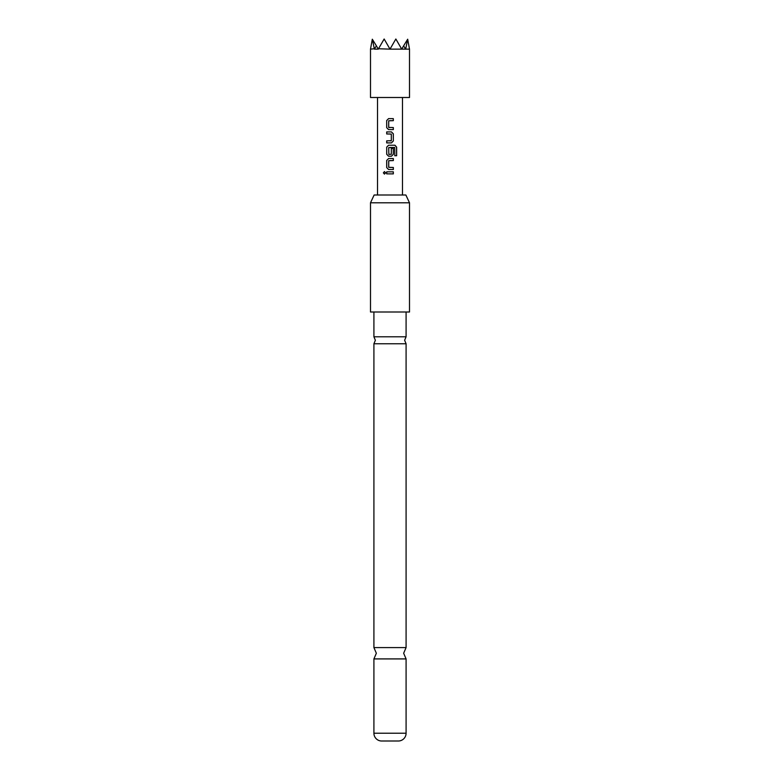 <?xml version="1.0" encoding="UTF-8"?>
<svg xmlns="http://www.w3.org/2000/svg" width="780" height="780" viewBox="0 0 780 780"><rect width="100%" height="100%" fill="white"/><g stroke="black" fill="none" stroke-linecap="round" stroke-linejoin="round"><path stroke-width="1.17" d="M383.36 172.848L384.472 171.58L385.632 172.848L384.472 174.115L383.36 172.848M384.511 174.115L383.468 172.848L384.511 171.58M406.087 312L406.087 336.794L373.912 336.794L373.912 312M406.087 343.756L406.087 647.585L373.912 647.585L373.912 343.756L406.087 343.756L404.625 340.275L406.087 336.794M374.244 48.75L370.5 49.14L372.314 39.205L374.41 49.14L378.29 49.14L384.15 39L390 49.14L409.5 49.14L407.686 39.205L405.756 48.75M409.5 49.14L409.5 97.5L370.5 97.5L370.5 49.14M374.137 195L405.863 195L409.5 202.8L370.5 202.8L374.137 195M370.5 202.8L370.5 312L409.5 312L409.5 202.8M373.912 733.219L406.087 733.219A7.8 7.8 0 0 1 398.775 741L381.225 741A7.8 7.8 0 0 1 373.912 733.219L373.912 658.915L406.087 658.915L403.65 653.25L406.087 647.585M406.087 733.219L406.087 658.915M390 118.628L393.315 118.628L393.325 120.666L388.703 120.812L388.703 127.423L393.325 127.549L393.334 129.597L390 129.607L388.577 129.607L386.695 127.696L386.685 120.539L388.557 118.628L390 118.628L388.557 118.628M390 133.965L386.753 133.965L386.744 131.927L391.453 131.918L393.334 133.828L393.325 140.995L391.453 142.906L386.695 142.906L386.695 140.858L391.316 140.722L391.316 134.101L386.704 133.965L386.695 131.927L390.458 131.918M390 145.226L394.943 145.226L396.64 147.137L396.64 155.737L394.826 155.737L394.7 147.498L388.713 147.634L388.849 154.391L391.316 154.255L391.316 148.434L393.325 148.434L393.325 154.303L391.453 156.214L388.586 156.214L386.704 154.303L386.704 147.137L388.577 145.226L394.943 145.226M390 158.535L393.334 158.535L393.334 160.582L388.723 160.719L388.723 167.329L393.344 167.466L393.344 169.514L388.586 169.514L386.704 167.602L386.695 160.446L388.586 158.545L390 158.535L388.586 158.545L386.695 160.446M390 171.834L393.334 171.834L393.334 173.881L386.695 173.872L386.695 171.824L393.334 171.834M401.934 48.75L403.611 45.845L405.424 48.75M374.575 48.75L376.389 45.845L378.066 48.75M378.514 48.75L390 49.14L395.85 39L401.485 48.75M372.314 39.205L376.389 45.845M403.611 45.845L407.686 39.205M390 173.872L386.695 173.872M386.753 173.872L386.753 171.824M393.286 171.834L393.276 173.881M390 169.514L388.586 169.514L386.704 167.602M390 167.466L393.344 167.466M393.286 167.466L393.296 169.514M393.276 158.535L393.334 160.582M393.286 160.582L390 160.582M386.753 167.602L386.744 160.446M390 147.498L394.7 147.498M394.865 145.226L396.532 147.137L396.64 155.737M396.532 155.737L394.748 155.737M388.606 156.214L386.753 154.303L386.704 147.137M386.753 147.137L388.596 145.226M393.276 148.434L393.276 154.303L391.453 156.214M391.433 156.214L390 156.214M390 154.391L388.849 154.391M391.423 131.918L393.276 133.828L393.325 140.995M393.276 140.995L391.433 142.906M391.16 140.858L390 140.858M390 142.906L386.695 142.906M386.753 142.906L386.753 140.858M388.596 129.607L386.695 127.696M393.276 127.549L393.334 129.597M393.276 129.597L390 129.607M390 127.559L388.84 127.559M393.266 118.628L393.325 120.666M393.266 120.666L390 120.676M386.744 127.696L386.685 120.539M386.734 120.539L388.586 118.628M373.912 647.585L376.35 653.25L373.912 658.915M373.912 336.794L375.375 340.275L373.912 343.756M402.48 97.5L402.48 195M377.52 97.5L377.52 195"/></g></svg>
